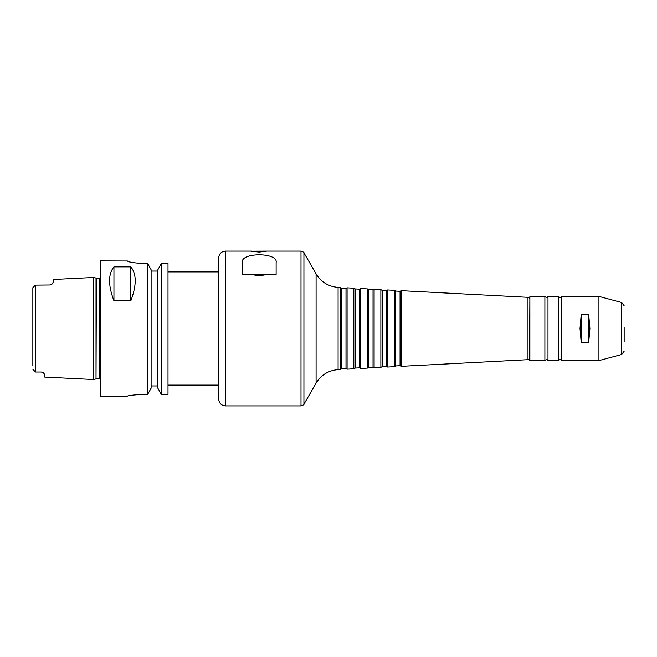 <?xml version="1.0" encoding="UTF-8"?>
<svg xmlns="http://www.w3.org/2000/svg" width="657" height="657" viewBox="0 0 657 657"><rect width="100%" height="100%" fill="white"/><g stroke="black" fill="none" stroke-linecap="round" stroke-linejoin="round"><path stroke-width="0.99" d="M251.459 274.437L242.343 274.437L242.343 262.595C240.109 252.239 278.363 252.239 276.129 262.595L276.129 274.437L267.005 274.437C261.823 275.735 256.641 275.735 251.459 274.437L267.005 274.437M259.236 252.107L250.785 251.204L266.931 251.122L259.236 252.107M168.003 271.908L218.691 271.908L218.691 257.881C219.085 253.774 221.343 251.524 225.441 251.122L225.441 405.878L301.005 405.878L301.005 251.122L266.939 251.122M581.24 342.839L580.008 328.5L581.24 314.161L581.24 342.839L588.672 342.839L589.904 328.5L588.672 314.161L588.672 342.839M581.24 314.161L588.672 314.161M218.691 257.881L218.691 399.119L218.691 385.092L168.003 385.092M341.615 288.226L341.615 368.774L346.009 368.544L346.009 288.456L341.615 288.226L340.326 287.479L340.326 369.521L338.092 369.636C328.484 370.417 321.15 374.909 316.091 383.113L303.928 404.186C304.281 404.474 303.304 405.041 301.005 405.878M346.009 288.456L347.085 287.832L347.085 369.168L346.009 368.544M355.133 288.932L355.133 368.068L359.527 367.838L359.527 289.162L355.133 288.932L353.844 288.185L353.844 368.815L347.085 369.168M359.527 289.162L360.603 288.546L360.603 368.454L359.527 367.838M368.643 289.638L368.643 367.362L373.036 367.132L373.036 289.868L368.643 289.638L367.353 288.899L367.353 368.101L360.603 368.454M373.036 289.868L374.112 289.252L374.112 367.748L373.036 367.132M382.16 290.353L382.16 366.647L386.554 366.417L386.554 290.583L382.16 290.353L380.871 289.606L380.871 367.394L374.112 367.748M386.554 290.583L387.63 289.959L387.63 367.041L386.554 366.417M395.678 291.059L395.678 365.941L400.072 365.711L400.072 291.289L395.678 291.059L394.389 290.312L394.389 366.688L387.63 367.041M400.072 291.289L401.148 290.665L401.148 366.335L400.072 365.711M529.542 298.221L527.973 297.317L527.973 359.683L401.148 366.335M529.879 296.397L529.542 360.258L544.891 360.603L544.891 296.397L529.879 296.397L529.879 360.603M544.891 296.397C546.567 297.588 547.601 297.588 547.987 296.397L547.987 360.603C547.601 359.412 546.567 359.412 544.891 360.603M547.987 296.397L558.401 296.397L558.401 360.603L547.987 360.603M558.401 296.397C559.436 297.728 560.47 297.728 561.497 296.397L561.497 360.603C560.47 359.272 559.436 359.272 558.401 360.603M561.497 296.397L598.929 296.397L598.929 360.603L561.497 360.603M624.15 327.317L624.15 342.018M32.85 291.33L32.85 287.684L35.421 285.113L32.85 287.684L35.421 285.113L35.421 371.887L32.85 369.316L35.552 372.018L41.301 372.018L43.346 372.708L41.301 372.018M32.85 287.684L32.85 365.67M96.021 278.108L96.021 378.892L96.365 278.157L93.672 277.476L53.127 279.504L53.127 282.305L52.314 283.799L49.743 284.982L35.421 285.113M93.672 277.476L93.672 379.524L44.676 377.069L44.676 374.449L43.362 372.724A3.375 3.375 0 0 0 42.812 372.379A3.375 3.375 0 0 1 43.346 372.708M32.85 369.316L35.421 371.887L32.85 369.316M52.305 283.808A3.375 3.375 0 0 1 51.345 284.58A3.375 3.375 0 0 0 52.314 283.799M113.94 300.766C108.118 285.352 108.118 274.059 113.94 266.873L113.94 300.766L130.833 300.766L130.833 266.873C136.656 274.059 136.656 285.352 130.833 300.766M113.94 266.873L130.833 266.873M161.318 263.531L168.003 263.531L168.003 394.348L161.318 394.348L157.869 388.197L157.869 269.764L161.318 263.531L161.318 394.348M142.659 394.348C133.428 394.931 128.361 395.506 127.458 396.081C128.361 395.506 133.428 394.931 142.659 394.348L147.661 394.348L151.11 388.197L151.11 269.764L147.661 263.531L142.659 263.531C133.42 262.882 128.353 262.044 127.458 261.01L100.431 260.919L100.431 396.081L127.458 396.081M127.458 261.01C128.353 262.044 133.42 262.882 142.659 263.531M157.869 271.062L151.11 271.062M147.661 263.531L147.661 394.348M151.11 385.938L157.869 385.938M340.326 287.479L338.092 287.364C328.484 286.583 321.15 282.091 316.091 273.887L303.928 252.814L303.928 404.186M316.091 273.887L316.091 383.113M338.092 287.364L338.092 369.636M598.929 296.397L621.645 302.491L621.645 354.509L598.929 360.603M96.365 278.157L99.749 278.157L99.749 378.843L100.431 379.023M225.441 405.878C221.343 405.476 219.085 403.226 218.691 399.119M225.441 251.122L251.532 251.122M303.928 252.814C304.281 252.526 303.304 251.96 301.005 251.122M341.615 368.774L340.326 369.521M353.844 288.185L347.085 287.832M355.133 368.068L353.844 368.815M367.353 288.899L360.603 288.546M368.643 367.362L367.353 368.101M380.871 289.606L374.112 289.252M382.16 366.647L380.871 367.394M394.389 290.312L387.63 289.959M395.678 365.941L394.389 366.688M527.973 297.317L401.148 290.665M529.542 358.779L527.973 359.683M621.645 354.509L624.15 351.249M621.645 302.491L624.15 305.751M96.021 378.892L93.672 379.524M96.365 378.843L99.749 378.843M99.749 278.157L100.431 277.977"/></g></svg>
